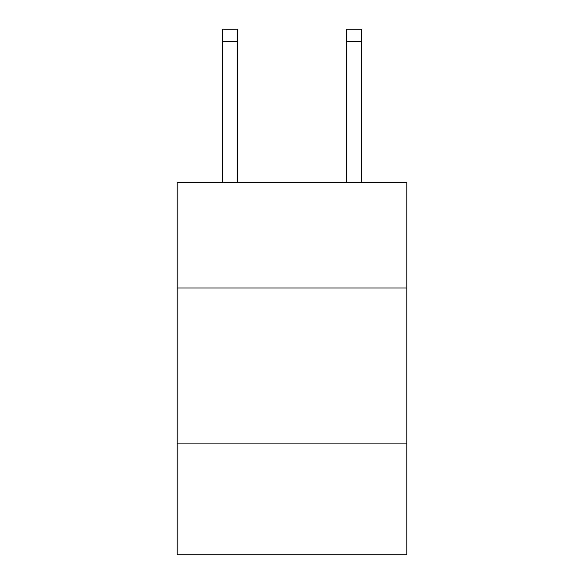 <?xml version="1.0" encoding="UTF-8"?>
<svg xmlns="http://www.w3.org/2000/svg" width="584" height="584" viewBox="0 0 584 584"><rect width="100%" height="100%" fill="white"/><g stroke="black" fill="none" stroke-linecap="round" stroke-linejoin="round"><path stroke-width="0.88" d="M406.8 287.963L406.8 182.471L177.2 182.471L177.2 287.963L406.8 287.963L406.8 554.8L177.2 554.8L177.2 287.963M406.8 443.103L177.2 443.103M237.703 182.471L237.703 29.2L222.19 29.2L237.703 29.2L222.19 29.2L237.703 29.2L222.19 29.2L237.703 29.2L222.19 29.2L237.703 29.2L222.19 29.2L237.703 29.2L222.19 29.2L237.703 29.2L222.19 29.2L237.703 29.2L222.19 29.2L237.703 29.2L222.19 29.2L237.703 29.2L222.19 29.2L237.703 29.2L222.19 29.2L237.703 29.2L222.19 29.2L222.19 182.471M237.703 29.2L222.19 29.2L237.703 29.2M361.81 182.471L361.81 29.2L346.297 29.2L346.297 182.471M237.703 41.61L222.19 41.61M346.297 41.61L361.81 41.61"/></g></svg>
